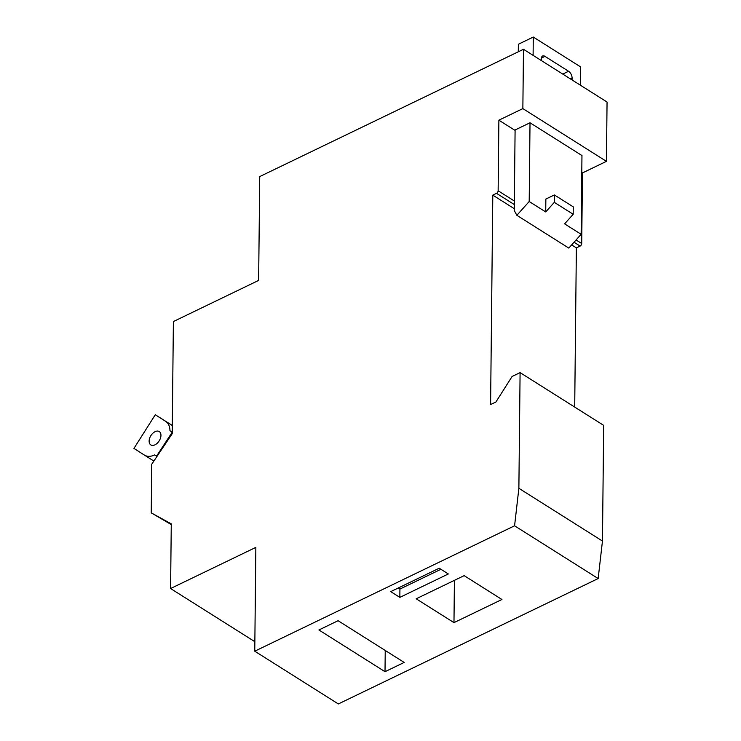 <?xml version="1.0" encoding="UTF-8"?>
<svg xmlns="http://www.w3.org/2000/svg" width="741" height="741" viewBox="0 0 741 741"><rect width="100%" height="100%" fill="white"/><g stroke="black" fill="none" stroke-linecap="round" stroke-linejoin="round"><path stroke-width="1.11" d="M172.218 433.689L173.385 321.557L258.637 280.404L259.73 176.58L523.479 49.286L522.859 108.612L498.878 120.181L498.137 190.78A2.14 1.325 122.3 0 1 496.526 193.336L492.793 195.133L490.598 404.558L495.924 401.983L512.096 376.474L520.089 372.612L518.876 488.3L514.578 525.795L254.756 651.2L255.849 547.377L170.587 588.53L171.273 523.859L151.238 512.874L151.748 464.218L172.218 433.689M254.867 640.937L254.172 641.271L170.587 588.53M171.264 524.582L151.238 512.874M581.778 172.505L582.463 172.931L606.434 161.353L607.055 102.026L523.479 49.286M464.153 575.646L416.192 598.793L453.974 622.635L501.926 599.488L464.153 575.646M520.089 372.612L603.674 425.362L602.461 541.05L598.163 578.545L338.341 703.95L254.756 651.2M598.163 578.545L514.578 525.795M439.218 568.217L390.729 591.624L399.844 597.376L448.333 573.969L439.218 568.217M338.091 620.708L318.908 629.97L385.014 671.689L404.197 662.435L338.091 620.708M514.273 208.693L492.793 195.133M515.097 130.416L498.878 120.181M606.434 161.353L522.859 108.612M515.097 129.971L530.019 122.774L529.194 201.515L516.857 215.307L514.254 210.509L515.097 129.971M573.191 214.269L554.305 202.349L545.719 211.945L545.858 199.051L554.379 194.939L573.265 206.859L573.191 214.269L564.605 223.865L581.139 234.295L581.963 155.554L530.019 122.774M582.463 172.931L581.722 243.53A2.14 1.325 122.3 0 1 580.101 246.077L576.368 247.883L571.644 244.9M576.368 247.883L574.701 407.087M602.461 541.05L518.876 488.3M545.719 211.945L529.194 201.515M581.139 234.295L568.801 248.087L516.857 215.307M518.292 51.787L518.376 44.247L533.288 37.05L533.103 55.353M541.365 60.567L541.384 58.576A5.344 2.973 -115.8 0 1 542.607 56.01A5.344 2.973 -115.8 0 1 544.968 56.362L568.579 71.266A5.344 2.973 -115.8 0 1 572.08 77.953L572.052 79.935M580.323 85.15L580.509 66.847L533.288 37.05M554.379 194.939L554.305 202.349M398.241 588.002L399.927 589.067L440.914 569.292M399.844 597.376L399.927 589.067M453.974 622.635L454.409 580.342M385.014 671.689L385.237 650.468M172.227 432.179L156.573 456.104L154.712 454.918A19.933 12.365 122.3 0 1 144.402 455.094A19.933 12.365 122.3 0 1 144.365 455.067L133.945 448.416L155.286 414.738L165.715 421.397A19.933 12.365 122.3 0 1 169.958 430.734L171.884 431.957M172.227 432.16L169.958 430.734M172.301 425.473L155.286 414.738M160.954 435.375A7.901 4.9 122.3 0 1 157.249 443.22A7.901 4.9 122.3 0 1 150.821 444.915A7.901 4.9 122.3 0 1 150.895 435.615A7.901 4.9 122.3 0 1 159.259 431.549A7.901 4.9 122.3 0 1 160.954 435.375M514.356 201.015L498.137 190.78M514.319 204.562L496.526 193.336M581.722 243.53L576.063 239.964M580.101 246.077L574.025 242.242M544.968 56.362L541.412 58.085M568.579 71.266L562.762 74.072M572.08 77.953L570.283 78.815M144.402 455.094L153.869 461.059L144.439 455.113M172.301 425.547L165.715 421.397"/></g></svg>
